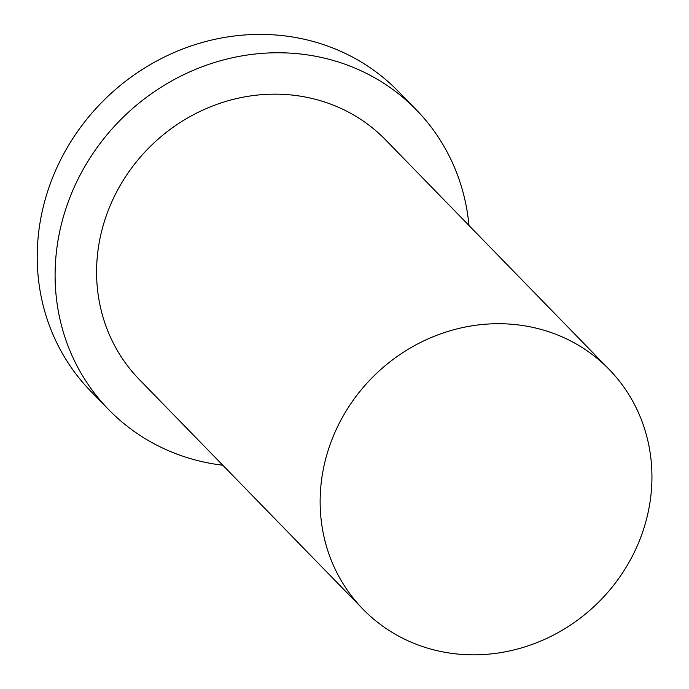 <?xml version="1.0" encoding="UTF-8"?>
<svg xmlns="http://www.w3.org/2000/svg" width="689" height="689" viewBox="0 0 689 689"><rect width="100%" height="100%" fill="white"/><g stroke="black" fill="none" stroke-linecap="round" stroke-linejoin="round"><path stroke-width="1.03" d="M429.566 648.728A171.819 159.417 135.8 0 0 623.734 571.086A171.819 159.417 135.8 0 0 609.128 369.399A171.819 159.417 135.8 0 0 374.816 375.066A171.819 159.417 135.8 0 0 362.948 609.145A171.819 159.417 135.8 0 0 429.566 648.728M468.985 225.501A214.77 199.267 135.8 0 0 416.345 109.87L398.457 91.508A214.77 199.267 135.8 0 0 105.572 98.587A214.77 199.267 135.8 0 0 90.733 391.188L108.621 409.559A214.77 199.267 135.8 0 0 191.895 459.038A214.77 199.267 135.8 0 0 222.805 465.239M416.345 109.87A214.77 199.267 135.8 0 0 123.452 116.958A214.77 199.267 135.8 0 0 108.621 409.559M609.128 369.399L385.573 139.841A171.819 159.417 135.8 0 0 151.261 145.508A171.819 159.417 135.8 0 0 139.393 379.587L362.948 609.145"/></g></svg>
